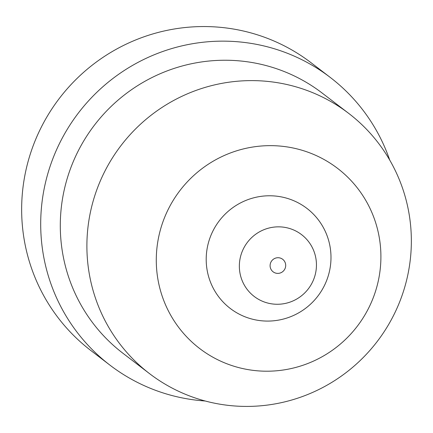 <?xml version="1.0" encoding="UTF-8"?>
<svg xmlns="http://www.w3.org/2000/svg" width="433" height="433" viewBox="0 0 433 433"><rect width="100%" height="100%" fill="white"/><g stroke="black" fill="none" stroke-linecap="round" stroke-linejoin="round"><path stroke-width="0.65" d="M276.146 226.914A38.938 38.32 127.4 0 0 239.389 267.913A38.938 38.32 127.4 0 0 279.653 304.193A38.938 38.32 -52.6 0 0 316.409 263.199A38.938 38.32 -52.6 0 0 276.146 226.914M277.542 257.738A7.875 7.751 127.4 0 0 273.109 271.81A7.875 7.751 127.4 0 0 285.331 267.816A7.875 7.751 127.4 0 0 277.542 257.738M265.754 195.889A63.023 62.027 127.4 0 0 206.265 262.241A63.023 62.027 127.4 0 0 271.437 320.967A63.023 62.027 -52.6 0 0 330.926 254.615A63.023 62.027 -52.6 0 0 265.754 195.889M263.486 145.856A113.441 111.649 -52.6 0 1 380.791 251.562A113.441 111.649 -52.6 0 1 273.705 371A113.441 111.649 127.4 0 1 156.4 265.294A113.441 111.649 127.4 0 1 263.486 145.856M149.482 373.598A163.858 161.265 127.4 0 1 94.518 196.539A163.858 161.265 127.4 0 1 241.738 80.911A163.858 161.265 -52.6 0 1 348.76 113.43A163.858 161.265 -52.6 0 1 403.724 290.489A163.858 161.265 -52.6 0 1 256.504 406.116A163.858 161.265 127.4 0 1 149.482 373.598L122.885 353.225A163.858 161.265 127.4 0 1 67.921 176.166A163.858 161.265 127.4 0 1 215.141 60.539A163.858 161.265 -52.6 0 1 322.157 93.057L348.76 113.43M205.215 400.996A181.189 178.326 127.4 0 1 109.912 365.116A181.189 178.326 127.4 0 1 49.135 169.33A181.189 178.326 127.4 0 1 211.921 41.476A181.189 178.326 -52.6 0 1 330.26 77.431A181.189 178.326 -52.6 0 1 389.732 160.096M330.26 77.431L311.213 62.845A181.189 178.326 -52.6 0 0 192.874 26.884A181.189 178.326 127.4 0 0 30.083 154.738A181.189 178.326 127.4 0 0 90.865 350.53L109.912 365.116"/></g></svg>
